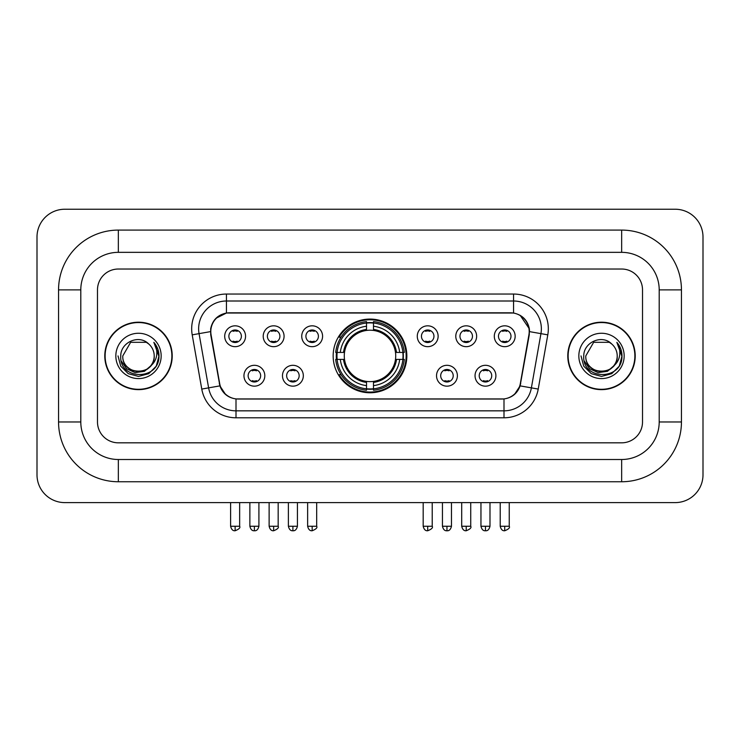 <?xml version="1.0" encoding="UTF-8"?>
<svg xmlns="http://www.w3.org/2000/svg" width="740" height="740" viewBox="0 0 740 740"><rect width="100%" height="100%" fill="white"/><g stroke="black" fill="none" stroke-linecap="round" stroke-linejoin="round"><path stroke-width="1.11" d="M333.157 355.921A36.843 36.843 0 0 0 370 392.764A36.843 36.843 0 0 0 406.843 355.921A36.843 36.843 0 0 0 370 319.079A36.843 36.843 0 0 0 333.157 355.921M303.326 375.735A10.425 10.425 0 0 1 292.901 386.16A10.425 10.425 0 0 1 282.476 375.735A10.425 10.425 0 0 1 292.901 365.31A10.425 10.425 0 0 1 303.326 375.735M286.648 375.735A6.253 6.253 0 0 0 292.901 381.988A6.253 6.253 0 0 0 299.164 375.735A6.253 6.253 0 0 0 292.901 369.482A6.253 6.253 0 0 0 286.648 375.735M457.385 375.735A10.425 10.425 0 0 1 446.96 386.16A10.425 10.425 0 0 1 436.526 375.735A10.425 10.425 0 0 1 446.96 365.31A10.425 10.425 0 0 1 457.385 375.735M440.698 375.735A6.253 6.253 0 0 0 446.96 381.988A6.253 6.253 0 0 0 453.213 375.735A6.253 6.253 0 0 0 446.96 369.482A6.253 6.253 0 0 0 440.698 375.735M495.902 375.735A10.425 10.425 0 0 1 485.477 386.16A10.425 10.425 0 0 1 475.043 375.735A10.425 10.425 0 0 1 485.477 365.31A10.425 10.425 0 0 1 495.902 375.735M479.215 375.735A6.253 6.253 0 0 0 485.477 381.988A6.253 6.253 0 0 0 491.73 375.735A6.253 6.253 0 0 0 485.477 369.482A6.253 6.253 0 0 0 479.215 375.735M264.818 375.735A10.425 10.425 0 0 1 254.384 386.16A10.425 10.425 0 0 1 243.96 375.735A10.425 10.425 0 0 1 254.384 365.31A10.425 10.425 0 0 1 264.818 375.735M248.131 375.735A6.253 6.253 0 0 0 254.384 381.988A6.253 6.253 0 0 0 260.647 375.735A6.253 6.253 0 0 0 254.384 369.482A6.253 6.253 0 0 0 248.131 375.735M284.077 336.247A10.425 10.425 0 0 1 273.643 346.671A10.425 10.425 0 0 1 263.218 336.247A10.425 10.425 0 0 1 273.643 325.822A10.425 10.425 0 0 1 284.077 336.247M267.39 336.247A6.253 6.253 0 0 0 273.643 342.509A6.253 6.253 0 0 0 279.905 336.247A6.253 6.253 0 0 0 273.643 329.994A6.253 6.253 0 0 0 267.39 336.247M322.585 336.247A10.425 10.425 0 0 1 312.16 346.671A10.425 10.425 0 0 1 301.735 336.247A10.425 10.425 0 0 1 312.16 325.822A10.425 10.425 0 0 1 322.585 336.247M305.907 336.247A6.253 6.253 0 0 0 312.16 342.509A6.253 6.253 0 0 0 318.413 336.247A6.253 6.253 0 0 0 312.16 329.994A6.253 6.253 0 0 0 305.907 336.247M438.126 336.247A10.425 10.425 0 0 1 427.702 346.671A10.425 10.425 0 0 1 417.277 336.247A10.425 10.425 0 0 1 427.702 325.822A10.425 10.425 0 0 1 438.126 336.247M421.449 336.247A6.253 6.253 0 0 0 427.702 342.509A6.253 6.253 0 0 0 433.954 336.247A6.253 6.253 0 0 0 427.702 329.994A6.253 6.253 0 0 0 421.449 336.247M476.643 336.247A10.425 10.425 0 0 1 466.219 346.671A10.425 10.425 0 0 1 455.785 336.247A10.425 10.425 0 0 1 466.219 325.822A10.425 10.425 0 0 1 476.643 336.247M459.956 336.247A6.253 6.253 0 0 0 466.219 342.509A6.253 6.253 0 0 0 472.471 336.247A6.253 6.253 0 0 0 466.219 329.994A6.253 6.253 0 0 0 459.956 336.247M515.16 336.247A10.425 10.425 0 0 1 504.726 346.671A10.425 10.425 0 0 1 494.302 336.247A10.425 10.425 0 0 1 504.726 325.822A10.425 10.425 0 0 1 515.16 336.247M498.473 336.247A6.253 6.253 0 0 0 504.726 342.509A6.253 6.253 0 0 0 510.988 336.247A6.253 6.253 0 0 0 504.726 329.994A6.253 6.253 0 0 0 498.473 336.247M245.56 336.247A10.425 10.425 0 0 1 235.135 346.671A10.425 10.425 0 0 1 224.701 336.247A10.425 10.425 0 0 1 235.135 325.822A10.425 10.425 0 0 1 245.56 336.247M228.873 336.247A6.253 6.253 0 0 0 235.135 342.509A6.253 6.253 0 0 0 241.388 336.247A6.253 6.253 0 0 0 235.135 329.994A6.253 6.253 0 0 0 228.873 336.247M211.085 334.85A18.768 18.768 0 0 1 229.567 312.817L510.434 312.817A18.768 18.768 0 0 1 528.915 334.85L520.331 383.514A18.768 18.768 0 0 1 501.849 399.026L238.15 399.026A18.768 18.768 0 0 1 219.669 383.514L211.085 334.85M336.46 359.4A33.716 33.716 0 0 1 336.46 352.443M104.784 355.921A33.716 33.716 0 0 0 138.5 389.638A33.716 33.716 0 0 0 172.217 355.921A33.716 33.716 0 0 0 138.5 322.205A33.716 33.716 0 0 0 104.784 355.921M567.784 355.921A33.716 33.716 0 0 0 601.5 389.638A33.716 33.716 0 0 0 635.216 355.921A33.716 33.716 0 0 0 601.5 322.205A33.716 33.716 0 0 0 567.784 355.921M210.66 328.81C212.463 320.115 217.717 314.851 226.44 313.029L513.56 313.029C522.264 314.842 527.528 320.106 529.341 328.81L529.266 334.85L520.109 385.873C517.362 393.44 511.988 397.787 503.996 398.934L236.005 398.934C228.031 397.805 222.657 393.449 219.891 385.873L210.733 334.85L210.66 328.81M215.997 318.274L226.44 313.029L226.44 301.004L513.56 301.004A27.805 27.805 0 0 1 540.94 333.638L531.385 387.862A27.805 27.805 0 0 1 503.996 410.839L236.005 410.839A27.805 27.805 0 0 1 208.615 387.862L199.06 333.638A27.805 27.805 0 0 1 226.44 301.004L226.44 294.048L513.56 294.048L513.56 313.029M210.456 331.631L199.06 333.638A27.805 27.805 0 0 1 198.635 328.81M520.165 315.342L529.341 328.81L529.544 331.631L547.794 334.85L538.23 389.074A34.761 34.761 0 0 1 503.996 417.795L236.005 417.795A34.761 34.761 0 0 1 201.77 389.074L192.206 334.85A34.761 34.761 0 0 1 226.44 294.048M237.799 399.026L236.005 398.934L236.005 417.795M503.996 417.795L503.996 398.934L502.201 399.026M538.23 389.074L520.109 385.873L514.494 394.429M225.626 394.54L219.891 385.873L201.77 389.074M520.683 383.514L520.572 384.106M219.429 384.106L219.317 383.514M642.514 289.877A20.859 20.859 0 0 0 621.665 269.027L118.335 269.027A20.859 20.859 0 0 0 97.486 289.877L97.486 421.967A20.859 20.859 0 0 0 118.335 442.825L621.665 442.825A20.859 20.859 0 0 0 642.514 421.967L642.514 289.877A20.859 20.859 0 0 0 621.665 269.027L118.335 269.027A20.859 20.859 0 0 0 97.486 289.877L97.486 421.967A20.859 20.859 0 0 0 118.335 442.825L621.665 442.825A20.859 20.859 0 0 0 642.514 421.967L642.514 289.877M171.865 355.921A33.374 33.374 0 0 0 138.5 322.557A33.374 33.374 0 0 0 105.126 355.921A33.374 33.374 0 0 0 138.5 389.296A33.374 33.374 0 0 0 171.865 355.921M151.543 365.171L144.448 371.314L135.152 372.608L126.596 368.742L121.249 361.018M154.207 355.921C155.169 376.188 121.822 376.188 122.785 355.921L130.647 342.315L146.353 342.315L148.796 344.054C139.148 333.943 120.583 342.269 120.759 355.921C118.992 380.175 158.323 380.813 158.952 357.096L158.989 355.921C158.934 350.769 157.213 346.246 153.846 342.343C156.408 346.551 157.315 351.075 156.556 355.921C155.816 360.047 153.818 363.405 150.535 366.013A15.716 15.716 0 0 0 154.207 355.921C155.169 376.188 121.822 376.188 122.785 355.921C121.822 376.188 155.169 376.188 154.207 355.921A15.716 15.716 0 0 0 148.796 344.054M150.535 366.013C142.2 377.289 121.971 370.074 122.785 355.921M115.838 355.921A22.663 22.663 0 0 0 138.5 378.584A22.663 22.663 0 0 0 161.163 355.921A22.663 22.663 0 0 0 138.5 333.259A22.663 22.663 0 0 0 115.838 355.921M153.846 342.343L158.98 356.523L158.027 349.715L158.98 356.523L158.027 349.715L158.98 356.523L153.994 342.518L158.98 356.514M153.994 342.518L158.989 355.921L156.242 366.171L148.74 373.663L138.5 376.41L128.251 373.663L120.749 366.171L118.011 355.921M634.874 355.921A33.374 33.374 0 0 0 601.5 322.557A33.374 33.374 0 0 0 568.135 355.921A33.374 33.374 0 0 0 601.5 389.296A33.374 33.374 0 0 0 634.874 355.921M614.542 365.171L607.448 371.314L598.151 372.608L589.595 368.742L584.249 361.018M617.216 355.921C618.178 376.188 584.831 376.188 585.793 355.921L593.647 342.315L609.353 342.315L611.795 344.054C602.147 333.943 583.592 342.269 583.758 355.921C581.991 380.175 621.323 380.813 621.961 357.096L621.989 355.921C621.933 350.769 620.222 346.246 616.846 342.343C619.408 346.551 620.314 351.075 619.556 355.921C618.825 360.047 616.818 363.405 613.543 366.013A15.716 15.716 0 0 0 617.216 355.921C618.178 376.188 584.831 376.188 585.793 355.921C584.831 376.188 618.178 376.188 617.216 355.921A15.716 15.716 0 0 0 611.795 344.054M613.543 366.013C605.2 377.289 584.97 370.074 585.793 355.921M578.837 355.921A22.663 22.663 0 0 0 601.5 378.584A22.663 22.663 0 0 0 624.162 355.921A22.663 22.663 0 0 0 601.5 333.259A22.663 22.663 0 0 0 578.837 355.921M616.846 342.343L621.979 356.523L621.027 349.715L621.979 356.523L621.027 349.715L621.979 356.523L617.003 342.518L621.979 356.514M617.003 342.518L621.989 355.921L619.251 366.171L611.749 373.663L601.5 376.41L591.26 373.663L583.758 366.171L581.011 355.921M373.478 388.833L373.478 390.23A34.484 34.484 0 0 0 404.308 359.4L402.911 359.4A33.087 33.087 0 0 1 373.478 388.833L373.478 385.614A29.896 29.896 0 0 0 399.693 359.4L395.484 359.4A25.724 25.724 0 0 0 373.478 330.438L373.478 323.01A33.087 33.087 0 0 1 402.911 352.443L404.308 352.443A34.484 34.484 0 0 0 373.478 321.613L373.478 323.01M337.089 359.4L335.692 359.4A34.484 34.484 0 0 0 366.522 390.23L366.522 388.833A33.087 33.087 0 0 1 337.089 359.4L340.308 359.4A29.896 29.896 0 0 0 366.522 385.614L366.522 381.405A25.724 25.724 0 0 0 395.484 359.4L396.511 359.4A26.742 26.742 0 0 1 373.478 382.432L373.478 385.614M366.522 323.01L366.522 321.613A34.484 34.484 0 0 0 335.692 352.443L337.089 352.443A33.087 33.087 0 0 1 366.522 323.01L366.522 326.229A29.896 29.896 0 0 0 340.308 352.443L344.516 352.443A25.724 25.724 0 0 0 366.522 381.405L366.522 382.432A26.742 26.742 0 0 1 343.49 359.4L340.308 359.4M337.163 359.4A33.023 33.023 0 0 1 337.163 352.443M373.478 323.084A33.023 33.023 0 0 0 366.522 323.084M402.838 352.443A33.023 33.023 0 0 1 402.838 359.4M402.911 352.443L399.693 352.443A29.896 29.896 0 0 0 373.478 326.229M399.693 359.4L402.911 359.4M366.522 385.614L366.522 388.833M395.484 352.443L399.693 352.443M373.478 381.452L373.478 382.432M366.522 381.405A25.724 25.724 0 0 1 344.516 359.4L343.49 359.4M373.478 388.759A33.023 33.023 0 0 1 366.522 388.759M340.308 352.443L337.089 352.443M366.522 330.392L366.522 326.229M373.478 330.438A25.724 25.724 0 0 0 344.516 352.443L343.49 352.443A26.742 26.742 0 0 1 366.522 329.411M373.478 330.392L373.478 329.411A26.742 26.742 0 0 1 396.511 352.443M341.075 337.153L339.105 337.153A36.149 36.149 0 0 1 406.149 355.921A36.149 36.149 0 0 1 339.105 374.69L341.075 374.69M233.044 342.148L233.044 341.159A5.337 5.337 0 0 0 237.216 341.159L237.216 342.148M237.216 330.345L237.216 331.344A5.337 5.337 0 0 0 233.044 331.344L233.044 330.345M271.562 342.148L271.562 341.159A5.337 5.337 0 0 0 275.733 341.159L275.733 342.148M275.733 330.345L275.733 331.344A5.337 5.337 0 0 0 271.562 331.344L271.562 330.345M310.079 342.148L310.079 341.159A5.337 5.337 0 0 0 314.241 341.159L314.241 342.148M314.241 330.345L314.241 331.344A5.337 5.337 0 0 0 310.079 331.344L310.079 330.345M425.62 342.148L425.62 341.159A5.337 5.337 0 0 0 429.783 341.159L429.783 342.148M429.783 330.345L429.783 331.344A5.337 5.337 0 0 0 425.62 331.344L425.62 330.345M464.128 342.148L464.128 341.159A5.337 5.337 0 0 0 468.3 341.159L468.3 342.148M468.3 330.345L468.3 331.344A5.337 5.337 0 0 0 464.128 331.344L464.128 330.345M502.645 342.148L502.645 341.159A5.337 5.337 0 0 0 506.817 341.159L506.817 342.148M506.817 330.345L506.817 331.344A5.337 5.337 0 0 0 502.645 331.344L502.645 330.345M252.303 381.637L252.303 380.647A5.337 5.337 0 0 0 256.475 380.647L256.475 381.637M256.475 369.834L256.475 370.823A5.337 5.337 0 0 0 252.303 370.823L252.303 369.834M290.82 381.637L290.82 380.647A5.337 5.337 0 0 0 294.992 380.647L294.992 381.637M294.992 369.834L294.992 370.823A5.337 5.337 0 0 0 290.82 370.823L290.82 369.834M444.87 381.637L444.87 380.647A5.337 5.337 0 0 0 449.041 380.647L449.041 381.637M449.041 369.834L449.041 370.823A5.337 5.337 0 0 0 444.87 370.823L444.87 369.834M483.387 381.637L483.387 380.647A5.337 5.337 0 0 0 487.558 380.647L487.558 381.637M487.558 369.834L487.558 370.823A5.337 5.337 0 0 0 483.387 370.823L483.387 369.834M621.665 230.094A59.783 59.783 0 0 1 681.448 289.877A59.783 59.783 0 0 0 621.665 230.094L118.335 230.094A59.783 59.783 0 0 0 58.553 289.877A59.783 59.783 0 0 1 118.335 230.094L118.335 252.34L621.665 252.34L118.335 252.34A37.537 37.537 0 0 0 80.799 289.877L80.799 421.967A37.537 37.537 0 0 0 118.335 459.503L621.665 459.503L118.335 459.503L118.335 481.749L621.665 481.749A59.783 59.783 0 0 0 681.448 421.967L681.448 289.877L659.201 289.877A37.537 37.537 0 0 0 621.665 252.34L621.665 230.094M681.448 421.967L659.201 421.967L659.201 289.877L659.201 421.967A37.537 37.537 0 0 1 621.665 459.503L621.665 481.749M703 237.041A27.805 27.805 0 0 0 675.195 209.235L64.806 209.235A27.805 27.805 0 0 0 37 237.041L37 474.803A27.805 27.805 0 0 0 64.806 502.608L675.195 502.608A27.805 27.805 0 0 0 703 474.803L703 237.041M58.553 421.967L80.799 421.967L80.799 289.877L58.553 289.877L58.553 421.967A59.783 59.783 0 0 0 118.335 481.749M513.56 294.048A34.761 34.761 0 0 1 547.794 334.85M192.206 334.85L199.06 333.638M373.478 381.405A25.724 25.724 0 0 0 395.484 359.4M366.522 389.074A33.337 33.337 0 0 0 373.478 389.074M403.152 359.4A33.337 33.337 0 0 0 403.152 352.443M373.478 322.769A33.337 33.337 0 0 0 366.522 322.769M235.135 526.242L230.612 526.242C231.398 529.47 232.906 530.978 235.135 530.765L235.135 526.242L239.649 526.242L239.649 502.608M273.643 526.242L269.129 526.242C269.915 529.47 271.423 530.978 273.643 530.765L273.643 526.242L278.166 526.242L278.166 502.608M312.16 526.242L307.637 526.242C308.432 529.47 309.94 530.978 312.16 530.765L312.16 526.242L316.674 526.242L316.674 502.608M427.702 526.242L423.178 526.242C423.974 529.47 425.482 530.978 427.702 530.765L427.702 526.242L432.225 526.242L432.225 502.608M466.219 526.242L461.695 526.242C462.482 529.47 463.989 530.978 466.219 530.765L466.219 526.242L470.733 526.242L470.733 502.608M504.726 526.242L500.212 526.242C500.999 529.47 502.506 530.978 504.726 530.765L504.726 526.242L509.25 526.242L509.25 502.608M254.384 526.242L249.87 526.242C250.657 529.47 252.164 530.978 254.384 530.765L254.384 526.242L258.907 526.242L258.907 502.608M292.901 526.242L288.387 526.242C289.173 529.47 290.681 530.978 292.901 530.765L292.901 526.242L297.425 526.242L297.425 502.608M446.96 526.242L442.437 526.242C443.232 529.47 444.731 530.978 446.96 530.765L446.96 526.242L451.474 526.242L451.474 502.608M485.477 526.242L480.954 526.242C481.74 529.47 483.248 530.978 485.477 530.765L485.477 526.242L489.991 526.242L489.991 502.608M230.612 526.242L230.612 502.608M239.649 526.242C240.565 527.694 239.057 529.192 235.135 530.765M269.129 526.242L269.129 502.608M278.166 526.242C279.082 527.694 277.574 529.192 273.643 530.765M307.637 526.242L307.637 502.608M316.674 526.242C317.599 527.694 316.091 529.192 312.16 530.765M423.178 526.242L423.178 502.608M432.225 526.242C433.141 527.694 431.633 529.192 427.702 530.765M461.695 526.242L461.695 502.608M470.733 526.242C471.648 527.694 470.141 529.192 466.219 530.765M500.212 526.242L500.212 502.608M509.25 526.242C510.165 527.694 508.658 529.192 504.726 530.765M249.87 526.242L249.87 502.608M258.907 526.242C258.121 529.47 256.614 530.978 254.384 530.765M288.387 526.242L288.387 502.608M297.425 526.242C296.629 529.47 295.131 530.978 292.901 530.765M442.437 526.242L442.437 502.608M451.474 526.242C450.688 529.47 449.18 530.978 446.96 530.765M480.954 526.242L480.954 502.608M489.991 526.242C489.205 529.47 487.697 530.978 485.477 530.765"/></g></svg>
